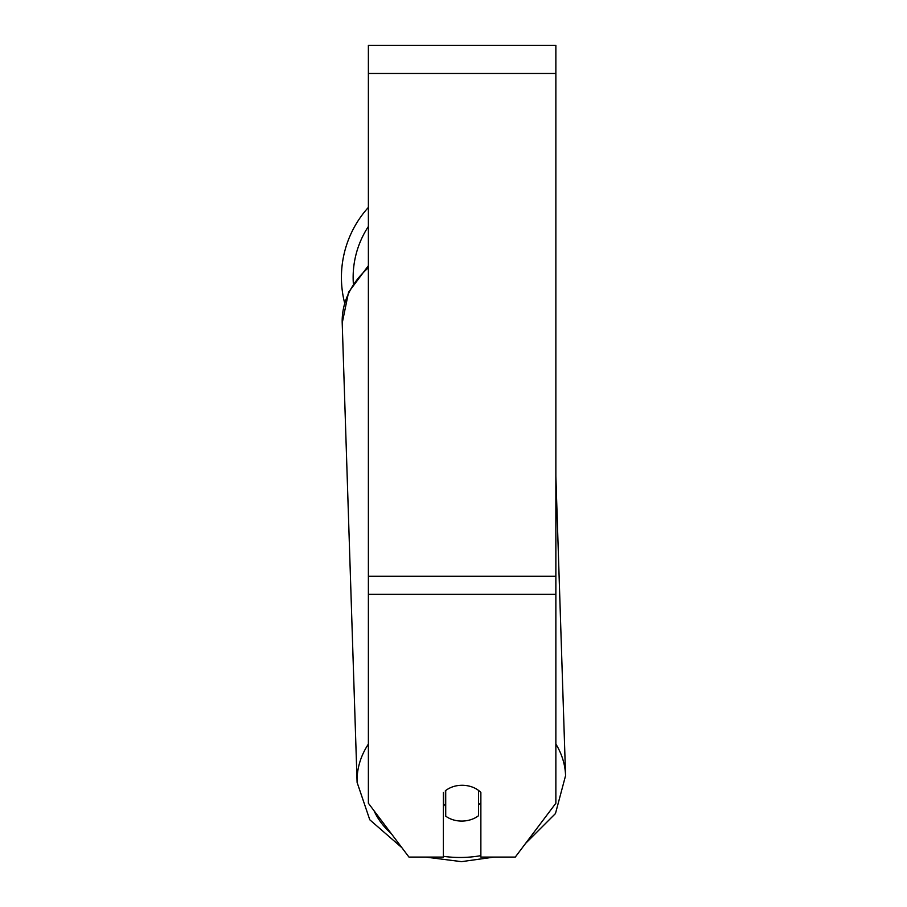 <?xml version="1.0" encoding="UTF-8"?>
<svg xmlns="http://www.w3.org/2000/svg" width="907" height="907" viewBox="0 0 907 907"><rect width="100%" height="100%" fill="white"/><g stroke="black" fill="none" stroke-linecap="round" stroke-linejoin="round"><path stroke-width="1.36" d="M478.522 790.405L478.522 815.722A23.435 17.947 -1.9 0 1 462.117 821.073A23.435 17.947 -1.9 0 1 445.722 816.153L445.711 790.405M443.376 803.931A23.435 17.947 -1.9 0 0 445.371 805.62L445.722 816.153M445.722 790.519A23.435 17.947 -1.9 0 1 453.885 786.426A23.435 17.959 0 0 1 480.869 792.457L480.869 857.081L515.278 857.081L555.866 803.228L555.866 594.334L368.378 594.334L368.378 803.228L408.966 857.081L401.914 847.728L369.784 819.792L357.097 782.401A104.294 79.873 178.1 0 1 368.378 744.08M480.869 802.729A23.435 17.947 -1.9 0 1 478.522 804.906M445.371 805.62L445.371 790.666M555.866 594.334L555.866 45.35L368.378 45.35L368.378 594.334M443.376 792.457L443.376 857.081L408.966 857.081L425.496 857.081L461.493 861.65L494.134 857.081M555.866 476.152L565.571 775.644L555.469 813.556L525.561 843.431L515.278 857.081M344.626 302.995A104.294 104.294 0 0 1 368.378 207.397M480.869 855.652A92.571 70.893 -1.9 0 1 461.584 857.466A92.571 70.893 -1.9 0 1 443.376 856.321M391.28 833.612A92.571 70.893 -1.9 0 1 374.035 810.745M368.378 265.706L348.571 292.235L342.211 323.039L357.097 782.401L342.211 323.039A104.294 79.873 -1.9 0 1 368.378 267.746M565.571 775.644A104.294 79.873 178.1 0 0 555.866 744.035M555.866 73.478L368.378 73.478M555.866 576.262L368.378 576.262M368.378 226.489A92.571 92.571 0 0 0 353.345 283.449"/></g></svg>

